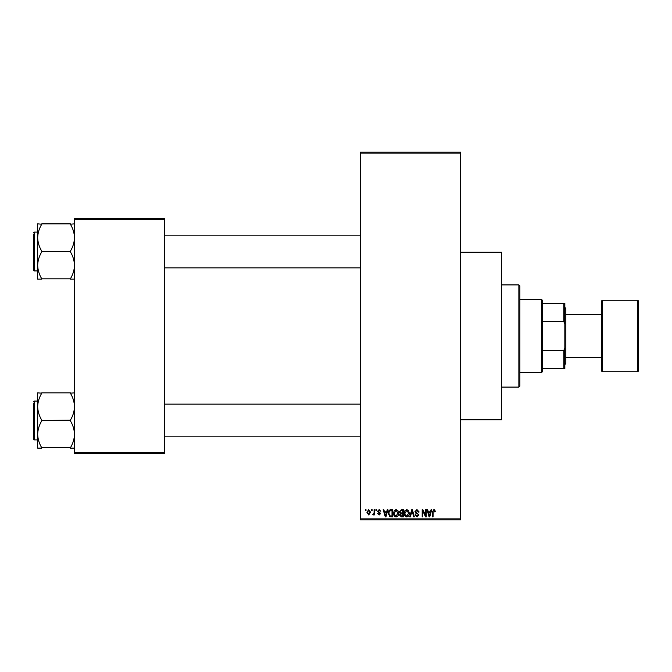<?xml version="1.0" encoding="UTF-8"?>
<svg xmlns="http://www.w3.org/2000/svg" width="672" height="672" viewBox="0 0 672 672"><rect width="100%" height="100%" fill="white"/><g stroke="black" fill="none" stroke-linecap="round" stroke-linejoin="round"><path stroke-width="1.01" d="M460.639 252.227L501.505 252.227L501.505 419.773L460.639 419.773M371.482 510.695L371.482 509.678L372.128 509.678L372.128 510.695L371.482 510.695M374.077 512.375L374.077 509.678L374.732 509.678L374.732 514.878L374.077 514.878L374.077 514.046L373.304 514.97L372.683 514.693L373.96 513.433L374.077 512.375M375.934 510.695L375.934 509.678L376.589 509.678L376.589 510.695L375.934 510.695M377.605 511.266L379.176 509.586L380.764 511.258L379.134 510.325L378.26 511.132L380.671 513.484L379.21 514.97L377.698 513.484L379.184 514.223L380.024 513.593L377.605 511.266M386.677 511.812L387.232 509.678L387.92 509.678L385.938 516.827L385.258 516.827L383.183 509.678L383.863 509.678L384.426 511.812L386.677 511.812M396.094 509.586L397.958 510.703L398.597 513.156C398.74 515.189 397.9 516.44 396.085 516.919C394.304 516.449 393.473 515.231 393.582 513.24L394.229 510.678L396.094 509.586M406.77 509.586L408.635 510.703L409.282 513.156C409.416 515.189 408.584 516.44 406.77 516.919C404.989 516.449 404.149 515.231 404.267 513.24L404.905 510.678L406.77 509.586M433.877 509.586L434.893 510.09L435.28 511.812L434.633 511.904L433.843 510.418L433.146 510.955L433.054 516.827L432.407 516.827L432.407 511.972L433.877 509.586M360.52 518.868L460.639 518.868L460.639 519.893L360.52 519.893L360.52 152.107L460.639 152.107L460.639 153.132L360.52 153.132M460.639 518.868L460.639 153.132M430.508 511.812L431.071 509.678L431.752 509.678L429.778 516.827L429.089 516.827L427.014 509.678L427.694 509.678L428.257 511.812L430.508 511.812M425.628 515.399L425.628 509.678L426.275 509.678L426.275 516.827L425.578 516.827L422.839 511.09L422.839 516.827L422.184 516.827L422.184 509.678L422.89 509.678L425.628 515.399M414.943 511.652L416.968 509.586L419.126 511.997L418.471 512.089L416.909 510.418L415.59 511.644L418.933 514.962L417.085 516.919L415.128 514.786L415.783 514.693L417.068 516.088L418.286 514.937L418.085 514.206L415.934 513.358L414.943 511.652M409.71 516.827L411.751 509.678L412.39 509.678L414.313 516.827L413.641 516.827L412.112 510.51L410.39 516.827L409.71 516.827M399.344 511.778L401.318 509.678L403.334 509.678L403.334 516.827L401.31 516.827L399.529 515.029L400.226 513.534L399.344 511.778M388.29 513.29C388.122 511.258 388.937 510.048 390.751 509.678L392.65 509.678L392.65 516.827L389.802 516.692L388.29 513.29M366.929 512.333L368.735 509.586L370.549 512.274L368.735 514.97L366.929 512.333M365.35 510.695L365.35 509.678L365.996 509.678L365.996 510.695L365.35 510.695M74.466 218.518L164.371 218.518L164.371 219.534L74.466 219.534L74.466 218.518M164.371 452.466L164.371 453.482L74.466 453.482L74.466 452.466L164.371 452.466L164.371 219.534M74.466 452.466L74.466 219.534M429.685 514.727L430.29 512.644L428.484 512.644L429.383 516.079L429.685 514.727M406.762 516.088L408.626 513.148L406.778 510.418L404.914 513.265L405.191 514.886L406.762 516.088M402.688 515.995L402.688 513.853L400.781 513.92L400.176 514.912L401.554 515.995L402.688 515.995M402.688 513.022L402.688 510.51L400.63 510.602L399.991 511.77L401.402 513.022L402.688 513.022M396.085 516.088L397.95 513.148L396.094 510.418L394.229 513.265L394.506 514.886L396.085 516.088M392.003 515.995L392.003 510.51L390.835 510.51L389.197 511.552L388.937 513.299L389.928 515.852L392.003 515.995M385.846 514.727L386.45 512.644L384.644 512.644L385.552 516.079L385.846 514.727M368.752 514.223L369.902 512.282L368.718 510.325L367.576 512.282L368.752 514.223M518.868 387.08L518.868 284.92L519.893 285.944L519.893 386.056L518.868 387.08L501.505 387.08M518.868 284.92L501.505 284.92M37.682 406.669L37.682 434.305C37.834 429.584 39.194 425.082 41.773 420.823L41.773 420.16C39.211 415.943 37.85 411.449 37.682 406.669C37.834 401.94 39.194 397.446 41.773 393.179L37.682 392.851L37.682 406.669M37.682 401.075L34.213 401.075L33.6 401.688L34.213 401.075L34.213 439.9L33.6 439.286L33.6 403.124M74.466 392.851L70.375 393.179C72.937 397.387 74.298 401.89 74.466 406.669C74.315 411.398 72.954 415.892 70.375 420.16L41.773 420.487M70.375 392.851L41.773 392.851M70.375 420.487L70.375 420.823C72.937 425.032 74.298 429.526 74.466 434.305C74.315 439.034 72.954 443.528 70.375 447.796L41.773 447.796C39.211 443.587 37.85 439.093 37.682 434.305L37.682 448.132L41.773 448.132M70.375 448.132L74.466 448.132M541.346 299.225L542.371 300.241L542.371 371.759L541.346 372.775L541.346 299.225L519.893 299.225M542.371 303.307L564.841 303.307L564.841 368.693L563.825 368.693L563.825 350.482L564.841 347.735M542.371 350.482L563.825 350.482M564.841 324.265L563.825 321.518L563.825 303.307M542.371 321.518L563.825 321.518M542.371 368.693L563.825 368.693M637.375 371.759A1.025 1.025 0 0 0 638.4 370.734L638.4 301.266A1.025 1.025 0 0 0 637.375 300.241L602.641 300.241L602.641 371.759L637.375 371.759L637.375 300.241M602.641 371.759A1.025 1.025 0 0 1 601.625 370.734L601.625 301.266A1.025 1.025 0 0 1 602.641 300.241M564.841 307.398L565.866 308.414L565.866 363.586L564.841 364.602M565.866 357.454L601.625 357.454M565.866 314.546L601.625 314.546M74.466 223.868L70.375 224.204C72.937 228.413 74.298 232.907 74.466 237.695C74.315 242.416 72.954 246.918 70.375 251.177L70.375 251.84C72.937 256.057 74.298 260.551 74.466 265.331C74.315 270.06 72.954 274.554 70.375 278.821L41.773 278.821C39.211 274.613 37.85 270.11 37.682 265.331C37.834 260.602 39.194 256.108 41.773 251.84L41.773 251.177C39.211 246.968 37.85 242.474 37.682 237.695C37.834 232.966 39.194 228.472 41.773 224.204L37.682 223.868L37.682 279.149L41.773 279.149M37.682 232.1L34.213 232.1L34.213 270.925L33.6 270.312L33.6 234.142M70.375 223.868L41.773 223.868M70.375 251.513L41.773 251.513M70.375 279.149L74.466 279.149M34.213 439.9L37.682 439.9M360.52 436.834L164.371 436.834M360.52 404.141L164.371 404.141M164.371 235.166L360.52 235.166M164.371 267.859L360.52 267.859M541.346 372.775L519.893 372.775M34.213 270.925L37.682 270.925M34.213 232.1L33.6 232.714L34.213 232.1"/></g></svg>
